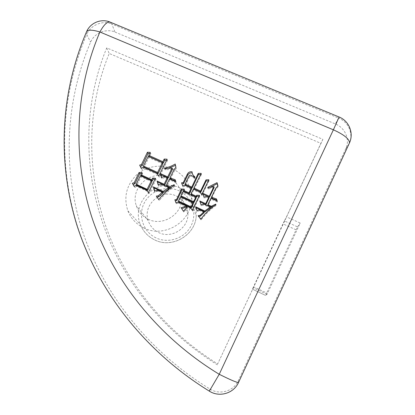 <?xml version="1.0" encoding="UTF-8"?>
<svg xmlns="http://www.w3.org/2000/svg" width="415" height="415" viewBox="0 0 415 415"><rect width="100%" height="100%" fill="white"/><g stroke="black" fill="none" stroke-linecap="round" stroke-linejoin="round"><path stroke-width="0.31" stroke-dasharray="2.08 1.56" d="M148.15 219.224C162.509 226.678 182.009 214.654 181.739 198.479C181.5 188.882 177.117 181.92 168.599 177.594C151.439 168.848 129.802 187.606 136.302 205.643C138.33 211.79 142.283 216.319 148.15 219.224M176.401 196.056C183.861 199.885 187.699 206.006 187.922 214.42C188.177 228.592 171.172 239.076 158.597 232.514C153.457 229.957 149.986 225.978 148.186 220.583C142.444 204.745 161.362 188.322 176.401 196.056M143.855 227.97C136.302 224.24 130.969 218.518 127.856 210.81C123.499 197.333 126.326 185.443 136.348 175.13C146.018 166.15 160.901 163.609 172.822 168.993C185.718 175.607 191.912 186.216 191.393 200.829C190.205 222.886 163.391 238.148 143.855 227.97M114.965 32.054L335.398 123.966C345.213 127.82 350.219 139.627 345.752 148.752L238.329 380.628C233.744 391.2 219.732 395.334 209.969 389.063C146.983 350.343 102.116 291.906 81.781 229.007C61.928 165.896 66.104 99.558 90.584 42.159C94.257 33.096 106.157 28.147 114.965 32.054L111.775 23.997L338.51 118.047L335.398 123.966M267.053 294.328L253.316 287.771L217.668 363.945C191.082 347.173 168.334 327.165 149.416 303.92C88.96 229.983 76.817 132.271 109.228 53.478L320.899 143.346L286.495 216.863L300.206 223.052L267.053 294.328L265.631 295.464L266.695 293L253.549 286.724L282.963 223.872L296.087 229.832L266.695 293M253.549 286.724L252.434 289.151L253.316 287.771M217.377 364.863C190.184 347.697 166.929 327.238 147.61 303.479C85.869 227.892 73.611 128.214 106.722 47.891L322.896 139.357L217.668 363.945M322.896 139.357L320.899 143.346M296.087 229.832L297.55 226.891L284.368 220.92L286.495 216.863M284.368 220.92L282.963 223.872M106.722 47.891L109.228 53.478M297.55 226.891L300.206 223.052M194.516 177.35L195.081 177.838L194.817 176.738M195.081 177.838L194.775 178.471L194.505 177.376M194.775 178.471C193.151 177.9 191.092 175.161 189.546 176.691L189.24 175.581M189.546 176.691L185.448 185.095M200.606 174.518L201.425 174.513L201.208 173.387M201.425 174.513L194.158 189.064M208.268 180.862L209.025 180.841L208.864 179.757M209.025 180.841L201.918 195.527L201.7 194.552M201.918 195.527L200.274 192.129M200.502 193.12L193.696 190.018L193.416 189.007M193.696 190.018L191.367 194.801M199.013 196.274L199.755 196.295L199.522 195.33M199.755 196.295L192.607 211.053L192.321 210.198M192.607 211.053L190.495 207.765M190.796 208.641L188.037 207.37L187.715 206.483M188.037 207.37L183.767 212.075L183.414 211.225M183.767 212.075L181.101 207.775M186.906 206.846L178.507 202.966L178.118 202.048M178.507 202.966L176.359 203.734L175.95 202.821M176.359 203.734L176.027 202.795M183.741 190.112L184.566 190.132L184.219 189.121M184.566 190.132L183.944 191.403M191.595 189.058L185.147 186.122L184.805 185.08M185.147 186.122L182.999 186.89L182.642 185.858M182.999 186.89L181.557 182.818M192.093 172.936L192.358 172.936L192.072 171.8M192.358 172.936L192.332 173.724M196.088 198.137L183.482 192.363L181.303 196.824M193.447 203.583L180.841 197.779L178.813 201.929M180.841 197.779L180.463 196.824M183.482 192.363L183.124 191.367M214.093 187.601L208.071 188.96L207.899 187.938M208.071 188.96L207.91 187.933M207.977 188.332L209.72 187.528M217.771 185.91L218.036 186.849L217.942 185.811M218.036 186.849L215.909 189.199L215.8 188.177M215.909 189.199L211.583 198.173M216.952 200.917L217.346 201.981L217.242 201.047M217.346 201.981L211.116 199.138L210.97 198.188M211.116 199.138L208.019 205.565M214.176 205.804L215.873 205.036L215.831 204.678M215.873 205.036L215.935 204.605M216.044 205.513C210.255 209.482 205.269 214.285 201.099 219.924L200.87 219.13M201.099 219.924L198.36 216.48L198.116 215.66M198.36 216.48L198.723 216.423M204.196 212.667L199.62 210.555L199.387 209.694M199.62 210.555L197.213 211.411L196.964 210.555M197.213 211.411L195.756 206.826M210.498 207.884L203.957 204.88L203.755 203.978M203.957 204.88L201.311 205.824L201.088 204.927M201.311 205.824L199.791 200.974M208.994 198.168L206.872 197.198L206.691 196.238M206.872 197.198L204.227 198.142L204.03 197.187M204.227 198.142L202.728 193.25M141.422 173.657L142.636 173.646L141.982 172.526M142.636 173.646L141.546 175.841M154.956 179.28L156.024 179.394L155.469 178.315M156.024 179.394L149.016 193.608L148.404 192.627M149.016 193.608L146.645 190.246M147.268 191.242L136.717 186.356L136.016 185.329M136.717 186.356L134.839 187.419L134.123 186.402M134.839 187.419L134.237 186.335M151.942 181.775L141.079 176.785L136.872 185.266M141.079 176.785L140.41 175.685M149.633 153.591L150.827 153.643L150.235 152.378M150.827 153.643L149.359 156.6M166.425 160.351L167.52 160.403L167.053 159.178M167.52 160.403L159.241 177.2L158.706 176.1M159.241 177.2L157.098 173.423M157.643 174.544L143.943 168.293L143.3 167.131M143.943 168.293L141.837 169.439L141.178 168.288M141.837 169.439L141.271 168.241M162.908 163.873L148.897 157.534L144.093 167.214M148.897 157.534L148.29 156.299M172.516 169.175L165.17 169.885L164.682 168.734M165.17 169.885L164.854 168.718M165.087 169.273L168.298 168.381M175.488 165.357L175.223 164.018M175.633 165.206L176.308 168.583L175.903 167.421M176.308 168.583L174.591 170.498L174.17 169.351M174.591 170.498L170.409 179.015M175.561 180.79L175.177 179.721M175.592 180.795L175.924 181.817M176.334 182.875L169.943 179.965L169.491 178.881M169.943 179.965L166.84 186.288M171.877 187.009L174.539 185.738L174.362 185.298M174.539 185.738L174.445 185.24M174.865 186.278C168.988 190.278 163.79 195.019 159.277 200.507L158.738 199.579M159.277 200.507L156.315 196.098M162.862 193.198L158.089 190.999L157.544 189.997M158.089 190.999L155.013 192.104L154.447 191.113M155.013 192.104L154.733 191.009M169.247 188.555L161.601 185.049L161.082 184.006M161.601 185.049L158.763 186.07L158.224 185.033M158.763 186.07L158.447 184.955M167.717 178.943L164.693 177.568L164.2 176.468M164.693 177.568L161.86 178.59L161.347 177.501M161.86 178.59L161.565 177.418M179.892 188.005C157.726 176.65 130.419 202.001 140.472 224.717C143.227 231.508 147.927 236.555 154.572 239.849C171.748 248.824 195.206 235.481 196.233 216.091C196.674 203.241 191.227 193.878 179.892 188.005M155.983 237.873C143.305 231.923 137.853 215.701 144.104 203.283C150.168 190.781 166.399 184.924 178.979 190.781C191.642 196.451 197.54 212.646 191.299 225.34C185.251 238.122 168.568 244.004 155.983 237.873M345.752 148.752L349.197 143.523L238.578 382.391L238.329 380.628M209.969 389.063L209.336 391.08C144.415 351.116 98.303 290.915 77.475 226.258C57.146 161.373 61.534 93.292 86.735 34.404L90.584 42.159M252.434 289.151L265.636 295.464L252.434 289.156M209.368 391.174L209.336 391.08C219.4 397.554 233.847 393.296 238.578 382.391M110.291 22.182L111.775 23.997C102.738 20.008 90.511 25.102 86.735 34.404L86.294 32.344L86.683 31.452M349.321 143.242C353.705 133.889 348.512 121.963 338.51 118.047L339.107 117.009M127.856 210.81L140.472 224.717C143.242 231.523 147.953 236.571 154.608 239.87C171.789 248.839 195.221 235.502 196.233 216.091L191.393 200.829M187.922 214.42L181.739 198.479M147.61 303.479L149.416 303.92M148.186 220.583L136.302 205.643M192.062 171.893L192.353 173.029"/><path stroke-width="0.62" d="M139.061 172.547L141.982 172.526L140.882 174.736L151.828 179.757L152.689 178.014L155.469 178.315L148.404 192.627L146.645 190.246L136.016 185.329L134.123 186.402L132.385 183.259L134.195 182.735L139.061 172.547L139.736 173.667L141.422 173.657M192.072 171.8L192.062 171.893C192.15 173.906 193.068 175.519 194.817 176.738L194.505 177.376C192.871 176.8 190.796 174.041 189.24 175.581L185.111 184.047L191.766 187.077L198.22 173.403L201.208 173.387L193.883 188.042L200.58 191.092L206.027 179.845L208.864 179.757L201.7 194.552L200.274 192.129L193.416 189.007L191.071 193.826L196.295 196.217L196.767 195.247L199.522 195.33L192.321 210.198L190.495 207.765L187.715 206.483L183.414 211.225L181.101 207.775L186.574 205.954L178.118 202.048L175.95 202.821L174.865 199.76L176.551 199.553L181.485 189.048L184.219 189.121L183.596 190.407L188.955 192.856L191.299 188.042L184.805 185.08L182.642 185.858L181.557 182.818L183.238 182.61L187.367 174.15C188.332 172.282 189.899 171.499 192.072 171.8M202.728 193.25L209.3 196.243L213.969 186.563L207.899 187.938L207.806 187.305L217.055 182.662L217.942 185.811L215.8 188.177L211.437 197.218L216.459 198.915L217.242 201.047L210.97 198.188L207.848 204.668L211.313 206.255L215.764 204.133L215.935 204.605C210.104 208.61 205.083 213.45 200.87 219.13L198.116 215.66L200.066 215.369L203.993 211.816L199.387 209.694L196.964 210.555L195.756 206.826L204.797 210.996L210.348 207.002L203.755 203.978L201.088 204.927L199.791 200.974L205.705 203.682L208.828 197.213L206.691 196.238L204.03 197.187L202.728 193.25M147.403 152.253L150.235 152.378L148.757 155.36L162.872 161.731L164.195 159.049L167.053 159.178L158.706 176.1L157.098 173.423L143.3 167.131L141.178 168.288L139.668 165.092L141.479 164.568L147.403 152.253L148.015 153.519L149.633 153.591M160.356 173.553L167.712 176.904L172.08 168.018L164.682 168.734L164.599 168.117C168.417 167.37 171.96 166.005 175.223 164.018L175.903 167.421L174.17 169.351L169.958 177.926L175.177 179.721L175.924 181.817L169.491 178.881L166.363 185.256L169.74 186.802L174.118 184.701L174.445 185.24C168.521 189.271 163.287 194.049 158.738 199.579L156.315 196.098L158.229 195.802L162.353 192.218L157.544 189.997L154.447 191.113L153.384 186.906L163.147 191.403L168.786 187.538L161.082 184.006L158.224 185.033L157.078 180.997L164.117 184.224L167.245 177.859L164.2 176.468L161.347 177.501L160.356 173.553L160.875 174.668L168.179 177.999L167.712 176.904M191.766 187.077L192.057 188.104L185.448 185.095L185.111 184.047M192.057 188.104L198.463 174.528L198.22 173.403M198.463 174.528L200.606 174.518M200.58 191.092L200.803 192.088L194.158 189.064L193.883 188.042M200.803 192.088L206.208 180.93L206.027 179.845M206.208 180.93L208.268 180.862M196.295 196.217L196.554 197.177L191.367 194.801L191.071 193.826M196.554 197.177L197.016 196.217L196.767 195.247M197.016 196.217L199.013 196.274M181.697 208.662L186.906 206.846L186.574 205.954M176.027 202.795L174.865 199.76M175.28 200.689L176.956 200.487L176.551 199.553M176.956 200.487L181.848 190.054L181.485 189.048M181.848 190.054L183.741 190.112M188.955 192.856L189.266 193.841L183.944 191.403L183.596 190.407M189.266 193.841L191.595 189.058L191.299 188.042M181.931 183.871L183.591 183.663L183.238 182.61M183.591 183.663L187.689 175.27L187.367 174.15M187.689 175.27C188.576 173.48 190.039 172.702 192.093 172.936M192.332 173.724L194.516 177.35M180.935 195.864L181.303 196.824L193.914 202.619L196.088 198.137L195.828 197.182L183.124 191.367L180.935 195.864L193.634 201.7L195.828 197.182M178.424 201.005L178.813 201.929L191.424 207.754L193.447 203.583L193.167 202.67L180.463 196.824L178.424 201.005L191.128 206.872L193.167 202.67M191.424 207.754L191.128 206.872M193.914 202.619L193.634 201.7M203.075 194.293L209.456 197.208L209.3 196.243M209.456 197.208L214.093 187.601L213.969 186.563M207.91 187.933L207.806 187.305M209.72 187.528L217.154 183.726L217.055 182.662M217.154 183.726L217.771 185.91M212.262 197.592L212.402 198.546L211.583 198.173L211.437 197.218M212.402 198.546L216.563 199.859L216.459 198.915M216.563 199.859L216.952 200.917M211.313 206.255L211.458 207.142L208.019 205.565L207.848 204.668M211.458 207.142L214.176 205.804M215.831 204.678L215.764 204.133M198.723 216.423L200.295 216.189L200.066 215.369M200.295 216.189L204.196 212.667L203.993 211.816M196.046 207.723L204.989 211.847L204.797 210.996M204.989 211.847L210.498 207.884L210.348 207.002M200.108 201.939L205.892 204.59L205.705 203.682M205.892 204.59L208.994 198.168L208.828 197.213M151.828 179.757L152.409 180.826L141.546 175.841L140.882 174.736M152.409 180.826L153.265 179.098L152.689 178.014M153.265 179.098L154.956 179.28M134.237 186.335L132.385 183.259M133.111 184.302L134.911 183.778L134.195 182.735M134.911 183.778L139.736 173.667M136.172 184.229L136.872 185.266L147.735 190.293L151.942 181.775L151.356 180.712L140.41 175.685L136.172 184.229L147.118 189.292L151.356 180.712M147.735 190.293L147.118 189.292M162.872 161.731L163.37 162.929L149.359 156.6L148.757 155.36M163.37 162.929L164.682 160.268L164.195 159.049M164.682 160.268L166.425 160.351M141.271 168.241L139.668 165.092M140.343 166.265L142.138 165.741L141.479 164.568M142.138 165.741L148.015 153.519M143.455 166.047L144.093 167.214L158.11 173.6L162.908 163.873L162.405 162.675L148.29 156.299L143.455 166.047L157.565 172.474L162.405 162.675M158.11 173.6L157.565 172.474M168.179 177.999L172.516 169.175L172.08 168.018M164.854 168.718L164.599 168.117M168.298 168.381L175.488 165.357M171.084 178.44L171.525 179.524L170.409 179.015L169.958 177.926M171.525 179.524L175.561 180.79M169.74 186.802L170.192 187.824L166.84 186.288L166.363 185.256M170.192 187.824L171.877 187.009M174.362 185.298L174.118 184.701M156.969 197.037L158.769 196.762L158.229 195.802M158.769 196.762L162.862 193.198L162.353 192.218M154.733 191.009L153.384 186.906M153.955 187.928L163.65 192.394L163.147 191.403M163.65 192.394L169.247 188.555L168.786 187.538M158.447 184.955L157.078 180.997M157.622 182.061L164.61 185.266L164.117 184.224M164.61 185.266L167.717 178.943L167.245 177.859M161.565 177.418L160.875 174.668M110.291 22.182L110.058 22.083C107.184 21.523 103.797 24.827 99.896 31.991C91.757 29.481 87.223 29.6 86.294 32.344C60.829 92.161 56.668 160.958 77.2 226.092C98.236 291.008 144.394 351.132 209.321 391.143L219.234 374.283L333.385 129.812L99.896 31.991C75.727 88.779 71.764 154.339 91.642 216.62C111.988 278.688 156.673 336.254 219.234 374.283C230.273 379.813 236.7 382.557 238.511 382.521L238.578 382.391M209.368 391.174C219.385 397.643 233.775 393.425 238.511 382.521L349.451 142.968C354.021 133.231 349.114 120.921 339.117 117.014L333.385 129.812C344.165 134.709 349.518 139.098 349.451 142.968L349.321 143.242M339.117 117.014L110.058 22.083C101.322 18.322 90.522 22.68 86.683 31.452"/></g></svg>
